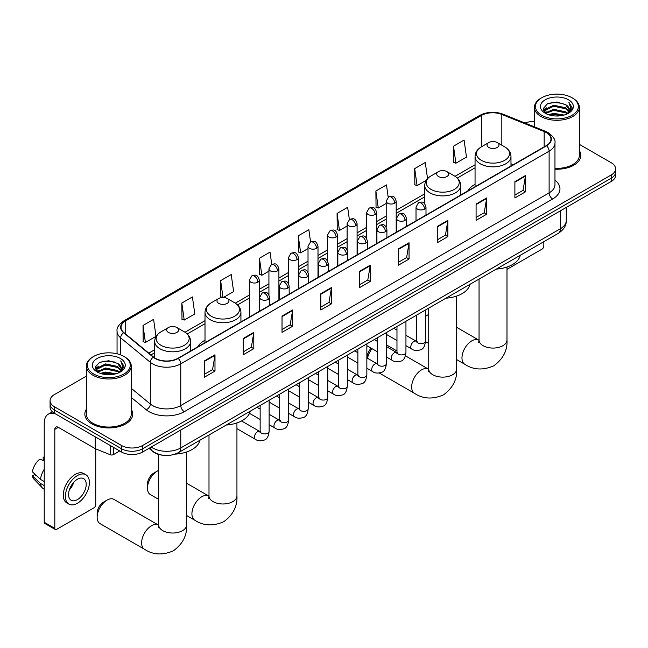 <?xml version="1.0" encoding="UTF-8"?>
<svg xmlns="http://www.w3.org/2000/svg" width="648" height="648" viewBox="0 0 648 648"><rect width="100%" height="100%" fill="white"/><g stroke="black" fill="none" stroke-linecap="round" stroke-linejoin="round"><path stroke-width="0.97" d="M205.003 340.241A26.447 15.269 0 0 0 197.745 346.866M475.057 184.332A26.447 15.269 0 0 0 467.791 190.949M162.454 455.188A14.969 8.643 180 0 1 152.985 451.656L148.983 448.351M86.338 376.148L54.456 394.551A14.969 8.643 0 0 0 50.074 400.666L50.074 407.179A14.969 8.643 0 0 0 54.456 413.294L121.492 451.996A14.969 8.643 0 0 0 142.665 451.996L611.218 181.481A14.969 8.643 0 0 0 615.6 175.365L615.6 172.109A14.969 8.643 0 0 1 611.218 178.216A14.969 8.643 0 0 0 615.6 172.109L615.6 168.853A14.969 8.643 0 0 0 611.218 162.737L579.336 144.334M50.074 400.666A14.969 8.643 0 0 0 54.456 406.774L121.492 445.476A14.969 8.643 0 0 0 142.665 445.476L142.665 448.74L611.218 178.216L142.665 448.74A14.969 8.643 0 0 1 121.492 448.74A14.969 8.643 0 0 0 142.665 448.74L142.665 451.996M54.456 406.774L54.456 410.03L121.492 448.74L54.456 410.03A14.969 8.643 0 0 1 50.074 403.923A14.969 8.643 0 0 0 54.456 410.03L54.456 413.294M86.338 409.293A23.952 13.827 0 0 0 84.839 414.104A23.952 13.827 0 0 0 91.854 423.881A23.952 13.827 0 0 0 117.96 426.878A23.952 13.827 0 0 0 132.743 414.104A23.952 13.827 0 0 0 131.244 409.293A23.952 13.827 0 0 1 132.743 414.104A23.952 13.827 0 0 1 117.96 426.878A23.952 13.827 0 0 1 91.854 423.881A23.952 13.827 0 0 1 84.839 414.104A23.952 13.827 0 0 1 86.338 409.293M546.296 132.589A15.965 9.218 180 0 1 550.97 139.109A15.965 9.218 180 0 1 546.296 145.63L177.949 358.295A15.965 9.218 180 0 1 153.576 357.064L123.93 332.618A15.965 9.218 180 0 1 121.046 327.329A15.965 9.218 180 0 1 125.72 320.817L481.383 115.474A15.965 9.218 180 0 1 501.827 114.445L544.166 131.56A15.965 9.218 180 0 1 546.296 132.589M546.58 132.427A16.37 9.453 0 0 0 544.393 131.366L502.062 114.251A16.37 9.453 0 0 0 481.1 115.312L125.437 320.655A16.37 9.453 0 0 0 123.606 332.748L153.252 357.194A16.37 9.453 0 0 0 178.224 358.457L546.58 145.792A16.37 9.453 0 0 0 546.58 132.427M204.412 360.904L204.412 377.193L214.99 371.085L214.99 354.788L204.412 360.904M204.412 374.301L212.56 369.595L214.95 355.331A3.993 2.309 -120 0 0 214.99 354.788M212.487 369.644L214.99 371.085M243.219 338.491L243.219 354.788L253.805 348.681L253.805 332.384L243.219 338.491M243.219 351.896L251.367 347.19L253.757 332.926A3.993 2.309 -120 0 0 253.805 332.384M251.303 347.231L253.805 348.681M282.026 316.086L282.026 332.384L292.613 326.268L292.613 309.971L282.026 316.086M282.026 329.492L290.183 324.786L292.572 310.514A3.993 2.309 -120 0 0 292.613 309.971M290.11 324.826L292.613 326.268M320.841 293.682L320.841 309.971L331.428 303.863L331.428 287.566L320.841 293.682M320.841 307.087L328.99 302.373L331.379 288.109A3.993 2.309 -120 0 0 331.428 287.566M328.925 302.422L331.428 303.863M514.893 181.643L514.893 197.94L525.479 191.824L525.479 175.527L514.893 181.643M514.893 195.048L523.049 190.342L525.439 176.07A3.993 2.309 -120 0 0 525.479 175.527M522.976 190.382L525.479 191.824M476.086 204.047L476.086 220.344L486.664 214.237L486.664 197.94L476.086 204.047M476.086 217.453L484.234 212.746L486.624 198.482A3.993 2.309 -120 0 0 486.664 197.94M484.161 212.787L486.664 214.237M437.27 226.46L437.27 242.749L447.857 236.642L447.857 220.344L437.27 226.46M437.27 239.865L445.427 235.151L447.817 220.887A3.993 2.309 -120 0 0 447.857 220.344M445.354 235.2L447.857 236.642M398.463 248.864L398.463 265.162L409.05 259.046L409.05 242.749L398.463 248.864M398.463 262.27L406.612 257.564L409.001 243.292A3.993 2.309 -120 0 0 409.05 242.749M406.539 257.604L409.05 259.046M359.648 271.269L359.648 287.566L370.235 281.459L370.235 265.162L359.648 271.269M359.648 284.675L367.805 279.968L370.194 265.704A3.993 2.309 -120 0 0 370.235 265.162M367.732 280.009L370.235 281.459M554.963 169.193A23.952 13.827 0 0 0 580.835 155.407A23.952 13.827 0 0 0 579.336 150.595A23.952 13.827 0 0 1 580.835 155.407A23.952 13.827 0 0 1 554.963 169.193M142.665 445.476L611.218 174.96A14.969 8.643 0 0 0 615.6 168.853M534.43 121.516A14.969 8.643 0 0 0 525.034 123.055M223.358 297.481L233.612 291.56L231.223 274.533L220.636 280.641L220.806 296.841M181.829 303.045L184.218 320.08L194.805 313.964L192.416 296.938L181.829 303.045L181.999 319.245M143.014 325.458L145.403 342.484L155.99 336.369L153.6 319.343L143.014 325.458L143.184 341.65M349.369 219.551L347.652 207.311L337.073 213.419L337.244 229.619M388.184 197.17L386.467 184.899L375.881 191.014L376.051 207.214M427.55 178.67L425.274 162.494L414.696 168.602L414.866 184.802M453.503 146.197L455.892 163.223L466.479 157.116L464.09 140.089L453.503 146.197L453.673 162.397M271.755 264.368L270.03 252.121L259.451 258.236L259.621 274.428M310.562 241.947L308.845 229.716L298.258 235.823L298.428 252.023M298.258 235.823L300.648 252.858L308.019 248.597M300.648 252.858L298.258 251.959M337.073 213.419L339.463 230.445L347.109 226.031M339.463 230.445L337.073 229.554M375.881 191.014L378.27 208.04L386.2 203.456M378.27 208.04L375.881 207.149M414.696 168.602L417.085 185.636L426.287 180.314M417.085 185.636L414.696 184.737M455.892 163.223L453.503 162.332M259.451 258.236L261.841 275.262L268.928 271.172M261.841 275.262L259.451 274.371M222.531 297.481L220.636 296.776M220.636 280.641L223.001 297.473M184.218 320.08L181.829 319.181M145.403 342.484L143.014 341.593M506.987 269.357L542.06 249.107A2.495 1.442 120 0 0 543.826 246.054L543.826 241.688M541.712 115.279A21.457 12.385 0 0 0 572.054 115.279A21.457 12.385 0 0 0 572.054 97.759L572.759 98.164A22.453 12.96 0 0 1 579.336 107.333A22.453 12.96 0 0 1 565.477 119.305A22.453 12.96 0 0 1 541.007 116.494A22.453 12.96 0 0 1 534.43 107.333A22.453 12.96 0 0 1 541.007 98.164L541.712 97.759A21.457 12.385 0 0 0 541.712 115.279M554.963 168.318A22.453 12.96 0 0 0 579.336 155.407L579.336 107.333M548.475 114.688L553.651 113.368L564.149 115.044M549.958 115.142L553.651 114.38L562.618 115.425M545.26 113.011L553.651 109.293L565.704 111.837L567.64 113.441M545.762 113.449L553.651 110.306L565.704 112.849L567.105 113.927M544.555 112.331L544.83 109.625L553.651 105.219L565.704 107.762L569.001 111.505M544.442 111.837L544.83 110.646L553.651 106.232L565.704 108.775L568.766 111.983M566.976 114.024A12.474 7.201 0 0 0 569.357 109.796A12.474 7.201 0 0 0 565.704 104.701L569.349 110.038M568.523 99.792A16.467 9.509 0 0 0 545.276 99.776A16.467 9.509 0 0 0 545.162 113.198A16.467 9.509 0 0 0 545.235 113.238A16.467 9.509 0 0 0 568.596 113.198A16.467 9.509 0 0 0 568.523 99.792M565.704 104.701L556.737 102.028L547.528 103.721L543.259 108.548L546.094 113.692M567.996 113.53L571.973 108.483L572.054 107.576L568.814 102.165L570.856 108.232L567.105 113.967M572.759 98.164L572.054 97.759A21.457 12.385 0 0 0 541.712 97.759M568.814 102.165L572.054 107.779M547.317 103.826L552.955 102.433L563.055 103.34M543.421 110.387L545.26 108.937M549.31 107.22L552.955 106.507L562.699 107.309M549.31 111.294L552.955 110.581L562.699 111.383M550.063 115.166L552.955 114.656L562.602 115.433M543.316 109.982L546.337 107.835M544.919 112.72L546.337 111.91M428.733 314.483A13.973 8.068 120 0 0 427.397 315.155L425.501 316.248L427.397 315.155A13.973 8.068 120 0 0 425.501 316.459M488.786 147.461A5.986 3.459 0 0 0 497.251 147.461A5.986 3.459 0 0 0 497.251 142.568L504.687 146.861A16.5 9.526 0 0 1 504.687 160.34A16.5 9.526 0 0 1 481.351 160.34A16.5 9.526 0 0 1 481.351 146.861C477.284 149.275 475.187 152.483 475.057 156.484A17.966 10.368 0 0 0 480.314 163.814A17.966 10.368 0 0 0 499.892 166.066A17.966 10.368 0 0 0 510.98 156.484C510.851 152.483 508.753 149.275 504.687 146.861L497.251 142.568A5.986 3.459 0 0 0 488.786 142.568A5.986 3.459 0 0 0 488.786 147.461M496.319 269.114A27.443 15.844 0 0 0 520.263 255.288M367.205 358.077L367.205 357.234A8.983 5.184 -60 0 1 371.158 348.162M372.057 348.681A13.973 8.068 120 0 0 367.521 358.263M438.469 176.507A5.986 3.459 0 0 0 446.942 176.507A5.986 3.459 0 0 0 446.942 171.623L454.378 175.908A16.5 9.526 0 0 1 454.378 175.916A16.5 9.526 0 0 1 454.378 189.386A16.5 9.526 0 0 1 431.041 189.386A16.5 9.526 0 0 1 431.041 175.916C426.975 178.322 424.877 181.529 424.74 185.531A17.966 10.368 0 0 0 430.005 192.861A17.966 10.368 0 0 0 449.582 195.113A17.966 10.368 0 0 0 460.671 185.531C460.534 181.529 458.436 178.322 454.378 175.916L446.942 171.623A5.986 3.459 0 0 0 438.469 171.623A5.986 3.459 0 0 0 438.469 176.507M446.002 298.161A27.443 15.844 0 0 0 469.954 284.342M147.461 488.179L147.461 484.105A8.983 5.184 -60 0 1 153.811 473.105L157.343 471.064A13.973 8.068 120 0 0 147.461 488.179A13.973 8.068 120 0 0 150.352 494.57L158.679 499.381M218.732 303.377A5.986 3.459 0 0 0 227.197 303.377A5.986 3.459 0 0 0 227.197 298.485L234.633 302.778A16.5 9.526 0 0 1 234.633 316.248A16.5 9.526 0 0 1 211.297 316.248A16.5 9.526 0 0 1 211.297 302.778C207.23 305.192 205.133 308.399 205.003 312.393A17.966 10.368 0 0 0 210.268 319.731A17.966 10.368 0 0 0 229.838 321.975A17.966 10.368 0 0 0 240.926 312.393C240.797 308.399 238.699 305.192 234.633 302.778L227.197 298.485A5.986 3.459 0 0 0 218.732 298.485A5.986 3.459 0 0 0 218.732 303.377M226.265 425.031A27.443 15.844 0 0 0 250.209 411.205M158.679 470.399A13.973 8.068 120 0 0 157.343 471.064L153.811 473.105M97.151 517.226L97.151 513.151A8.983 5.184 -60 0 1 103.502 502.151L107.025 500.11A13.973 8.068 120 0 0 97.151 517.226A13.973 8.068 120 0 0 100.043 523.616L144.496 549.285A13.973 8.068 -60 0 1 142.358 538.091A13.973 8.068 -60 0 1 151.486 525.779A13.973 8.068 -60 0 1 158.468 525.091L158.679 525.204M168.423 332.424A5.986 3.459 0 0 0 176.888 332.424A5.986 3.459 0 0 0 176.888 327.532L184.324 331.825A16.5 9.526 0 0 1 184.324 345.295A16.5 9.526 0 0 1 160.988 345.295A16.5 9.526 0 0 1 160.988 331.825C156.921 334.238 154.823 337.446 154.694 341.439A17.966 10.368 0 0 0 159.951 348.778A17.966 10.368 0 0 0 179.528 351.022A17.966 10.368 0 0 0 190.617 341.439C190.488 337.446 188.382 334.238 184.324 331.825L176.888 327.532A5.986 3.459 0 0 0 168.423 327.532A5.986 3.459 0 0 0 168.423 332.424M175.098 454.127A27.443 15.844 0 0 0 199.9 440.251M158.468 525.091L114.016 499.422A13.973 8.068 120 0 0 107.025 500.11L103.502 502.151M113.465 447.363L113.465 454.596L119.726 450.976M55.202 413.724A19.958 11.526 -120 0 0 48.357 414.137A19.958 11.526 -120 0 0 44.226 423.274L44.226 522.272L54.813 528.387L54.813 429.381A4.99 2.884 60 0 1 55.841 427.097A4.99 2.884 60 0 1 58.336 427.348L95.232 448.651L95.232 436.833M54.813 528.387A2.495 1.442 120 0 0 55.323 529.529L44.744 523.414A2.495 1.442 -60 0 1 44.226 522.272M55.323 529.529A2.495 1.442 120 0 0 56.57 529.408L93.976 507.813A2.495 1.442 120 0 0 95.734 504.76L95.734 448.878M113.465 454.596A2.495 1.442 180 0 1 110.273 454.758L95.564 448.805A2.495 1.442 180 0 1 95.232 448.651M77.387 499.624A12.474 7.201 120 0 0 85.536 488.633A12.474 7.201 120 0 0 83.624 478.637A12.474 7.201 120 0 0 77.387 479.253A12.474 7.201 120 0 0 69.239 490.244A12.474 7.201 120 0 0 71.15 500.24A12.474 7.201 120 0 0 77.387 499.624M69.328 489.953A12.474 7.201 120 0 0 73.807 482.201M44.226 457.569L43.165 457.245L43.165 459.748L44.226 460.364M85.876 474.749L83.754 473.526A16.961 9.793 120 0 0 75.273 474.36A16.961 9.793 120 0 0 64.193 489.313A16.961 9.793 120 0 0 66.793 502.905L68.907 504.128A16.961 9.793 120 0 0 77.387 503.285A16.961 9.793 120 0 0 88.476 488.341A16.961 9.793 120 0 0 85.876 474.749A16.961 9.793 120 0 0 77.387 475.583A16.961 9.793 120 0 0 66.307 490.536A16.961 9.793 120 0 0 68.907 504.128M44.226 469.233A16.467 9.509 120 0 0 40.476 479.382L32.4 471.817A12.976 7.493 120 0 1 39.641 459.286L44.226 460.671M44.226 481.545L40.476 479.382M36.766 475.907L34.571 474.644L32.4 475.891L40.476 483.449L44.226 485.619M40.476 483.449A16.467 9.509 120 0 0 42.509 488.049A16.467 9.509 120 0 0 43.756 489.029L44.226 489.305M44.226 456.953A12.976 7.493 120 0 0 43.165 457.245M32.4 475.891A12.976 7.493 120 0 0 33.931 479.123L42.509 488.049M93.62 373.977A21.457 12.385 0 0 0 123.962 373.977A21.457 12.385 0 0 0 123.962 356.457L124.667 356.87A22.453 12.96 0 0 1 131.244 366.031A22.453 12.96 0 0 1 117.385 378.011A22.453 12.96 0 0 1 92.915 375.2A22.453 12.96 0 0 1 86.338 366.031A22.453 12.96 0 0 1 92.915 356.87L93.62 356.457A21.457 12.385 0 0 0 93.62 373.977M86.338 366.031L86.338 414.104A22.453 12.96 0 0 0 92.915 423.274A22.453 12.96 0 0 0 117.385 426.084A22.453 12.96 0 0 0 131.244 414.104L131.244 366.031M100.383 373.394L105.567 372.065L116.057 373.75M101.866 373.839L105.567 373.086L114.526 374.131M97.16 371.733L105.567 367.991L117.612 370.535L119.548 372.138M97.67 372.155L105.567 369.012L117.612 371.555L119.013 372.624M96.463 371.037L96.746 368.331L105.567 363.917L117.612 366.46L120.909 370.202M96.358 370.543L96.746 369.352L105.567 364.937L117.612 367.481L120.674 370.688M118.884 372.73A12.474 7.201 0 0 0 121.265 368.493A12.474 7.201 0 0 0 117.612 363.406L121.257 368.744M120.439 358.498A16.467 9.509 0 0 0 97.184 358.474A16.467 9.509 0 0 0 97.079 371.895A16.467 9.509 0 0 0 97.151 371.944A16.467 9.509 0 0 0 120.504 371.895A16.467 9.509 0 0 0 120.439 358.498M117.612 363.406L108.645 360.734L99.444 362.426L95.167 367.246L98.002 372.389M119.912 372.227L123.889 367.181L123.962 366.282L120.731 360.871L122.772 366.93L119.021 372.673M124.667 356.87L123.962 356.457A21.457 12.385 0 0 0 93.62 356.457M120.731 360.871L123.962 366.485M99.225 362.532L104.863 361.139L114.971 362.046M95.329 369.085L97.176 367.643M101.226 365.918L104.863 365.213L114.607 366.015M101.226 369.992L104.863 369.287L114.607 370.089M101.971 373.872L104.863 373.361L114.51 374.131M95.224 368.688L98.245 366.533M96.836 371.426L98.245 370.607M151.203 447.063A19.958 11.526 0 0 0 152.539 447.922A19.958 11.526 0 0 0 180.768 447.922L560.407 228.736A19.958 11.526 0 0 0 566.255 220.587C566.401 225.544 563.76 229.781 558.341 233.304L178.702 452.49A9.979 5.759 60 0 0 180.768 447.922L180.768 429.997M560.407 210.811L560.407 228.736A9.979 5.759 60 0 1 558.341 233.304M150.393 447.533A9.979 6.674 129.5 0 0 152.134 450.781L149.105 448.278M611.218 181.481L611.218 174.96M121.492 451.996L121.492 445.476M554.963 180.168A24.948 14.402 180 0 1 552.647 199.001L184.299 411.666A4.99 2.884 60 0 1 180.768 405.551L549.115 192.885A19.958 11.526 0 0 0 554.963 184.737L554.963 143.022A19.958 11.526 180 0 1 549.115 151.17A4.99 2.884 -120 0 0 546.58 145.792M184.299 411.666A24.948 14.402 180 0 1 149.016 411.666A24.948 14.402 180 0 1 146.221 409.739L131.244 397.394M153.252 357.194A4.99 3.337 129.5 0 0 150.304 362.297L150.304 404.012A19.958 11.526 0 0 0 152.539 405.551A19.958 11.526 0 0 0 180.768 405.551L180.768 363.836A19.958 11.526 180 0 1 150.304 362.297L120.666 337.851A19.958 11.526 180 0 1 117.053 331.241L117.053 353.784M554.963 143.022C555.628 139.903 553.335 136.428 548.087 132.589L545.462 131.317A4.99 2.333 112 0 0 544.393 131.366M545.462 131.317L503.123 114.202C494.861 111.278 487.021 111.699 479.593 115.474A4.99 2.884 60 0 1 481.1 115.312M125.437 320.655A4.99 2.884 -120 0 0 123.93 320.809C118.754 324.535 116.462 328.01 117.053 331.241M123.606 332.748A4.99 3.337 129.5 0 0 120.666 337.851L120.666 354.901M503.123 114.202A4.99 2.333 112 0 0 502.062 114.251M178.224 358.457A4.99 2.884 60 0 1 180.768 363.836L549.115 151.17L549.115 192.885A4.99 2.884 60 0 0 552.647 199.001M131.244 388.298L150.304 404.012A4.99 3.337 -50.5 0 1 146.221 409.739M125.72 320.817L125.72 334.093M544.166 131.56L544.166 146.861M501.827 114.445L501.827 145.217M513.265 164.697L510.98 163.774M481.383 115.474L481.383 146.845M475.057 164.754L455.034 176.313M424.74 193.809L396.187 210.292M386.2 216.059L376.634 221.576M366.655 227.343L357.089 232.867M347.109 238.626L337.543 244.15M327.564 249.909L317.998 255.434M308.019 261.193L298.453 266.717M288.473 272.484L278.907 278.008M268.928 283.767L259.354 289.291M249.375 295.051L235.297 303.183M205.003 320.671L184.988 332.23M154.694 349.718L148.797 353.12M359.648 271.787L370.194 265.704M398.463 249.383L409.001 243.292M437.27 226.97L447.817 220.887M476.086 204.566L486.624 198.482M514.893 182.161L525.439 176.07M320.841 294.192L331.379 288.109M282.026 316.605L292.572 310.514M243.219 339.009L253.757 332.926M204.412 361.414L214.95 355.331M506.987 267.025L506.987 340.006A13.973 8.068 180 0 1 502.897 345.708A13.973 8.068 180 0 1 483.141 345.708A13.973 8.068 180 0 1 479.05 340.006L478.67 342.679M506.987 340.006C507.595 350.26 503.196 358.862 493.8 365.804C483.1 370.47 473.453 369.976 464.867 364.322A13.973 8.068 -60 0 1 462.721 353.128A13.973 8.068 -60 0 1 471.849 340.816A13.973 8.068 -60 0 1 478.832 340.127L479.042 340.249M456.678 296.071L456.678 369.052A13.973 8.068 180 0 1 452.588 374.755A13.973 8.068 180 0 1 432.824 374.755A13.973 8.068 180 0 1 428.733 369.052L428.36 371.725M456.678 369.052C457.277 379.307 452.887 387.909 443.491 394.859C432.783 399.516 423.136 399.022 414.55 393.368A13.973 8.068 -60 0 1 412.411 382.174A13.973 8.068 -60 0 1 421.54 369.862A13.973 8.068 -60 0 1 428.522 369.174L428.733 369.295M236.941 422.942L236.941 495.914A13.973 8.068 180 0 1 232.843 501.617A13.973 8.068 180 0 1 213.087 501.617A13.973 8.068 180 0 1 208.996 495.914L208.624 498.596M236.941 495.914C237.541 506.177 233.142 514.779 223.754 521.721C213.046 526.387 203.399 525.893 194.813 520.239A13.973 8.068 -60 0 1 192.667 509.045A13.973 8.068 -60 0 1 201.795 496.733A13.973 8.068 -60 0 1 208.786 496.036L208.996 496.157M186.624 451.988L186.624 524.961A13.973 8.068 180 0 1 182.534 530.663A13.973 8.068 180 0 1 162.778 530.663A13.973 8.068 180 0 1 158.679 524.961L158.306 527.642M424.537 209.118A4.99 2.884 0 0 0 425.995 207.085C423.97 200.686 422.002 201.957 418.511 202.759A4.99 2.884 60 0 1 421.006 203.01A4.99 2.884 -120 0 1 424.537 209.118A4.99 2.884 0 0 1 417.482 209.118A4.99 2.884 0 0 1 416.016 207.085L418.511 202.759M405.948 345.684L411.707 349.005A4.487 2.592 -60 0 1 411.018 345.408A4.487 2.592 -60 0 1 413.951 341.447A4.487 2.592 -60 0 1 414.153 341.342A4.487 2.592 -60 0 1 416.194 341.229L405.948 335.308M416.777 341.674L416.372 342.006L416.518 341.042A4.487 2.592 -0 0 0 417.83 342.873A4.487 2.592 -0 0 0 423.978 342.986A4.487 2.592 -0 0 0 425.501 341.042C424.885 346.259 423.265 349.167 420.649 349.782C416.899 350.916 413.918 350.665 411.707 349.005M404.992 220.409A4.99 2.884 0 0 0 406.45 218.368C404.425 211.969 402.457 213.241 398.966 214.051A4.99 2.884 60 0 1 401.46 214.294A4.99 2.884 -120 0 1 404.992 220.409A4.99 2.884 0 0 1 397.929 220.409A4.99 2.884 0 0 1 396.471 218.368L398.966 214.051M386.402 356.967L392.161 360.288A4.487 2.592 -60 0 1 391.473 356.692A4.487 2.592 -60 0 1 394.405 352.731A4.487 2.592 -60 0 1 394.608 352.625A4.487 2.592 -60 0 1 396.649 352.512L386.402 346.599M397.224 352.966L396.827 353.298L396.973 352.326A4.487 2.592 -0 0 0 398.285 354.156A4.487 2.592 -0 0 0 404.433 354.27A4.487 2.592 -0 0 0 405.948 352.326C405.332 357.542 403.72 360.45 401.104 361.066C397.354 362.208 394.373 361.949 392.161 360.288M385.439 231.692A4.99 2.884 0 0 0 386.905 229.651C384.88 223.252 382.911 224.532 379.42 225.334A4.99 2.884 60 0 1 381.915 225.577A4.99 2.884 -120 0 1 385.439 231.692A4.99 2.884 0 0 1 378.383 231.692A4.99 2.884 0 0 1 376.925 229.651L379.42 225.334M366.857 368.25L372.616 371.571A4.487 2.592 -60 0 1 371.928 367.975A4.487 2.592 -60 0 1 374.86 364.022A4.487 2.592 -60 0 1 375.054 363.909A4.487 2.592 -60 0 1 377.104 363.795L366.857 357.882M377.679 364.249L377.282 364.581L377.42 363.609A4.487 2.592 -0 0 0 378.74 365.448A4.487 2.592 -0 0 0 384.888 365.553A4.487 2.592 -0 0 0 386.402 363.609C385.787 368.825 384.175 371.741 381.559 372.349C377.808 373.491 374.828 373.232 372.616 371.571M365.893 242.976A4.99 2.884 0 0 0 367.359 240.943C365.334 234.536 363.366 235.815 359.875 236.617A4.99 2.884 60 0 1 362.37 236.868A4.99 2.884 -120 0 1 365.893 242.976A4.99 2.884 0 0 1 358.838 242.976A4.99 2.884 0 0 1 357.38 240.943L359.875 236.617M347.312 379.534L353.063 382.863A4.487 2.592 -60 0 1 352.374 379.258A4.487 2.592 -60 0 1 355.315 375.305A4.487 2.592 -60 0 1 355.509 375.192A4.487 2.592 -60 0 1 357.558 375.079L347.312 369.166M358.133 375.532L357.736 375.864L357.874 374.892A4.487 2.592 -0 0 0 359.195 376.731A4.487 2.592 -0 0 0 365.334 376.844A4.487 2.592 -0 0 0 366.857 374.892C366.242 380.109 364.63 383.025 362.013 383.632C358.263 384.774 355.282 384.515 353.063 382.863M346.348 254.259A4.99 2.884 0 0 0 347.814 252.226C345.789 245.827 343.821 247.099 340.33 247.901A4.99 2.884 60 0 1 342.824 248.152A4.99 2.884 -120 0 1 346.348 254.259A4.99 2.884 0 0 1 339.293 254.259A4.99 2.884 0 0 1 337.835 252.226L340.33 247.901M327.767 390.825L333.518 394.146A4.487 2.592 -60 0 1 332.829 390.541A4.487 2.592 -60 0 1 335.761 386.589A4.487 2.592 -60 0 1 335.964 386.483A4.487 2.592 -60 0 1 338.013 386.362L327.767 380.449M338.588 386.816L338.183 387.148L338.329 386.184A4.487 2.592 -0 0 0 339.649 388.014A4.487 2.592 -0 0 0 345.789 388.128A4.487 2.592 -0 0 0 347.312 386.184C346.696 391.392 345.084 394.308 342.468 394.916C338.718 396.058 335.729 395.798 333.518 394.146M326.803 265.55A4.99 2.884 0 0 0 328.261 263.509C326.236 257.11 324.267 258.382 320.776 259.192A4.99 2.884 60 0 1 323.271 259.435A4.99 2.884 -120 0 1 326.803 265.55A4.99 2.884 0 0 1 319.748 265.55A4.99 2.884 0 0 1 318.281 263.509L320.776 259.192M308.221 402.108L313.972 405.429A4.487 2.592 -60 0 1 313.284 401.833A4.487 2.592 -60 0 1 316.216 397.872A4.487 2.592 -60 0 1 316.418 397.767A4.487 2.592 -60 0 1 318.46 397.653L308.221 391.732M319.043 398.107L318.638 398.439L318.784 397.467A4.487 2.592 -0 0 0 320.096 399.298A4.487 2.592 -0 0 0 326.244 399.411A4.487 2.592 -0 0 0 327.767 397.467C327.151 402.683 325.531 405.591 322.923 406.207C319.164 407.349 316.184 407.09 313.972 405.429M307.257 276.834A4.99 2.884 0 0 0 308.715 274.793C306.69 268.394 304.722 269.665 301.231 270.475A4.99 2.884 60 0 1 303.726 270.718A4.99 2.884 -120 0 1 307.257 276.834A4.99 2.884 0 0 1 300.202 276.834A4.99 2.884 0 0 1 298.736 274.793L301.231 270.475M288.676 413.392L294.427 416.713A4.487 2.592 -60 0 1 293.738 413.116A4.487 2.592 -60 0 1 296.671 409.155A4.487 2.592 -60 0 1 296.873 409.05A4.487 2.592 -60 0 1 298.914 408.937L288.676 403.024M299.498 409.39L299.093 409.722L299.238 408.75A4.487 2.592 -0 0 0 300.551 410.581A4.487 2.592 -0 0 0 306.698 410.694A4.487 2.592 -0 0 0 308.221 408.75C307.606 413.967 305.986 416.875 303.377 417.49C299.619 418.632 296.638 418.373 294.427 416.713M287.712 288.117A4.99 2.884 0 0 0 289.17 286.076C287.145 279.677 285.177 280.957 281.686 281.759A4.99 2.884 60 0 1 284.18 282.01A4.99 2.884 -120 0 1 287.712 288.117A4.99 2.884 0 0 1 280.657 288.117A4.99 2.884 0 0 1 279.191 286.076L281.686 281.759M269.123 424.675L274.882 427.996A4.487 2.592 -60 0 1 274.193 424.4A4.487 2.592 -60 0 1 277.125 420.447A4.487 2.592 -60 0 1 277.328 420.333A4.487 2.592 -60 0 1 279.369 420.22L269.123 414.307M279.952 420.674L279.547 421.006L279.693 420.034A4.487 2.592 -0 0 0 281.005 421.872A4.487 2.592 -0 0 0 287.153 421.978A4.487 2.592 -0 0 0 288.676 420.034C288.06 425.25 286.44 428.166 283.824 428.774C280.074 429.916 277.093 429.656 274.882 427.996M268.167 299.4A4.99 2.884 0 0 0 269.625 297.367C267.6 290.968 265.631 292.24 262.14 293.042A4.99 2.884 60 0 1 264.635 293.293A4.99 2.884 -120 0 1 268.167 299.4A4.99 2.884 0 0 1 261.104 299.4A4.99 2.884 0 0 1 259.646 297.367L262.14 293.042M236.941 428.66L255.336 439.287A4.487 2.592 -60 0 1 254.648 435.683A4.487 2.592 -60 0 1 257.58 431.73A4.487 2.592 -60 0 1 257.774 431.625A4.487 2.592 -60 0 1 259.824 431.503L241.55 420.957M260.399 431.957L260.002 432.289L260.148 431.325A4.487 2.592 -0 0 0 261.46 433.156A4.487 2.592 -0 0 0 267.608 433.269A4.487 2.592 -0 0 0 269.123 431.325C268.507 436.533 266.895 439.449 264.279 440.057C260.528 441.199 257.548 440.94 255.336 439.287M394.721 203.197A4.99 2.884 0 0 0 396.187 201.155C394.162 194.756 392.194 196.028 388.695 196.838A4.99 2.884 60 0 1 391.198 197.081A4.99 2.884 -120 0 1 394.721 203.197A4.99 2.884 0 0 1 387.666 203.197A4.99 2.884 0 0 1 386.2 201.155L388.695 196.838M375.176 214.48A4.99 2.884 0 0 0 376.634 212.439C374.609 206.04 372.641 207.32 369.149 208.121A4.99 2.884 60 0 1 371.644 208.364A4.99 2.884 -120 0 1 375.176 214.48A4.99 2.884 0 0 1 368.121 214.48A4.99 2.884 0 0 1 366.655 212.439L369.149 208.121M355.631 225.763A4.99 2.884 0 0 0 357.089 223.73C355.064 217.323 353.095 218.603 349.604 219.405A4.99 2.884 60 0 1 352.099 219.656A4.99 2.884 -120 0 1 355.631 225.763A4.99 2.884 0 0 1 348.575 225.763A4.99 2.884 0 0 1 347.109 223.73L349.604 219.405M336.085 237.047A4.99 2.884 0 0 0 337.543 235.013C335.518 228.614 333.55 229.886 330.059 230.688A4.99 2.884 60 0 1 332.554 230.939A4.99 2.884 -120 0 1 336.085 237.047A4.99 2.884 0 0 1 329.022 237.047A4.99 2.884 0 0 1 327.564 235.013L330.059 230.688M316.532 248.33A4.99 2.884 0 0 0 317.998 246.297C315.973 239.898 314.005 241.169 310.514 241.979A4.99 2.884 60 0 1 313.008 242.222A4.99 2.884 -120 0 1 316.532 248.33A4.99 2.884 0 0 1 309.477 248.33A4.99 2.884 0 0 1 308.019 246.297L310.514 241.979M296.986 259.621A4.99 2.884 0 0 0 298.453 257.58C296.428 251.181 294.459 252.453 290.968 253.263A4.99 2.884 60 0 1 293.463 253.506A4.99 2.884 -120 0 1 296.986 259.621A4.99 2.884 0 0 1 289.931 259.621A4.99 2.884 0 0 1 288.473 257.58L290.968 253.263M277.441 270.904A4.99 2.884 0 0 0 278.907 268.863C276.882 262.464 274.914 263.744 271.423 264.546A4.99 2.884 60 0 1 273.918 264.789A4.99 2.884 -120 0 1 277.441 270.904A4.99 2.884 0 0 1 270.386 270.904A4.99 2.884 0 0 1 268.928 268.863L271.423 264.546M257.896 282.188A4.99 2.884 0 0 0 259.354 280.155C257.329 273.756 255.361 275.027 251.87 275.829A4.99 2.884 60 0 1 254.364 276.08A4.99 2.884 -120 0 1 257.896 282.188A4.99 2.884 0 0 1 250.841 282.188A4.99 2.884 0 0 1 249.375 280.155L251.87 275.829M54.813 429.381L58.336 427.348M95.564 437.027L95.564 448.805M110.273 454.758L110.273 445.516M178.702 452.49C170.667 456.524 162.64 456.524 154.613 452.49L152.134 450.781M566.255 220.587L566.255 207.441M479.593 115.474L123.93 320.809M475.057 167.792L457.269 178.062M424.74 196.846L396.187 213.33M386.2 219.097L376.634 224.621M366.655 230.38L357.089 235.904M347.109 241.664L337.543 247.188M327.564 252.947L317.998 258.471M308.019 264.23L298.453 269.754M288.473 275.522L278.907 281.046M268.928 286.805L259.354 292.329M249.375 298.088L237.533 304.925M205.003 323.708L187.223 333.979M154.694 352.755L150.968 354.91M544.409 112.161L544.409 111.326M534.43 126.854L534.43 107.333M464.867 364.322L456.678 359.6M428.733 343.464L425.485 341.593M510.98 166.018L510.98 156.484M475.057 186.754L475.057 156.484M488.786 142.568L481.351 146.861M478.832 340.127L456.678 327.329M479.05 279.086L479.05 340.006M414.55 393.368L379.331 373.037M460.671 195.064L460.671 185.531M424.74 203.78L424.74 185.531M438.469 171.623L431.041 175.916M428.522 369.174L405.446 355.849M396.973 350.957L386.402 344.858M428.733 308.132L428.733 369.052M194.813 520.239L186.624 515.508M240.926 321.926L240.926 312.393M205.003 342.671L205.003 312.393M218.732 298.485L211.297 302.778M208.786 496.036L186.624 483.246M208.996 435.002L208.996 495.914M186.624 524.961C187.223 535.224 182.833 543.826 173.437 550.768C162.729 555.433 153.082 554.939 144.496 549.285M190.617 350.973L190.617 341.439M154.694 357.874L154.694 341.439M168.423 327.532L160.988 331.825M158.679 454.459L158.679 524.961M417.11 341.585L416.194 341.229M425.501 310.003L425.501 341.042M425.995 215.079L425.995 207.085M396.973 340.5L386.402 334.4M416.518 315.187L416.518 341.042M416.016 220.838L416.016 207.085M396.973 330.124L393.806 328.301M397.564 352.868L396.649 352.512M405.948 321.286L405.948 352.326M406.45 226.363L406.45 218.368M377.42 351.783L366.857 345.684M396.973 326.471L396.973 352.326M396.471 232.13L396.471 218.368M377.42 341.407L374.261 339.584M378.019 364.16L377.104 363.795M386.402 332.57L386.402 363.609M386.905 237.654L386.905 229.651M357.874 363.066L347.312 356.967M377.42 337.762L377.42 363.609M376.925 243.413L376.925 229.651M357.874 352.698L354.715 350.868M358.466 375.443L357.558 375.079M366.857 343.861L366.857 374.892M367.359 248.937L367.359 240.943M338.329 374.35L327.767 368.25M357.874 349.045L357.874 374.892M357.38 254.696L357.38 240.943M338.329 363.982L335.17 362.151M338.92 386.726L338.013 386.362M347.312 355.144L347.312 386.184M347.814 260.221L347.814 252.226M318.784 385.633L308.221 379.534M338.329 360.329L338.329 386.184M337.835 265.98L337.835 252.226M318.784 375.265L315.625 373.442M319.375 398.01L318.46 397.653M327.767 366.428L327.767 397.467M328.261 271.504L328.261 263.509M299.238 396.924L288.676 390.825M318.784 371.612L318.784 397.467M318.281 277.271L318.281 263.509M299.238 386.548L296.079 384.726M299.83 409.293L298.914 408.937M308.221 377.711L308.221 408.75M308.715 282.795L308.715 274.793M279.693 408.208L269.123 402.108M299.238 382.903L299.238 408.75M298.736 288.554L298.736 274.793M279.693 397.84L276.526 396.009M280.284 420.584L279.369 420.22M288.676 389.002L288.676 420.034M289.17 294.079L289.17 286.076M260.148 419.491L249.496 413.343M279.693 394.187L279.693 420.034M279.191 299.838L279.191 286.076M260.148 409.123L256.981 407.292M260.739 431.868L259.824 431.503M269.123 400.286L269.123 431.325M269.625 305.362L269.625 297.367M260.148 405.47L260.148 431.325M259.646 311.121L259.646 297.367M396.187 232.292L396.187 201.155M386.2 227.108L386.2 201.155M376.634 243.575L376.634 212.439M366.655 238.391L366.655 212.439M357.089 254.867L357.089 223.73M347.109 249.674L347.109 223.73M337.543 266.15L337.543 235.013M327.564 260.958L327.564 235.013M317.998 277.433L317.998 246.297M308.019 272.249L308.019 246.297M298.453 288.716L298.453 257.58M288.473 283.532L288.473 257.58M278.907 300.008L278.907 268.863M268.928 294.816L268.928 268.863M259.354 311.291L259.354 280.155M249.375 317.05L249.375 280.155M48.357 414.137L52.399 411.804M96.317 370.859L96.317 370.032"/></g></svg>

